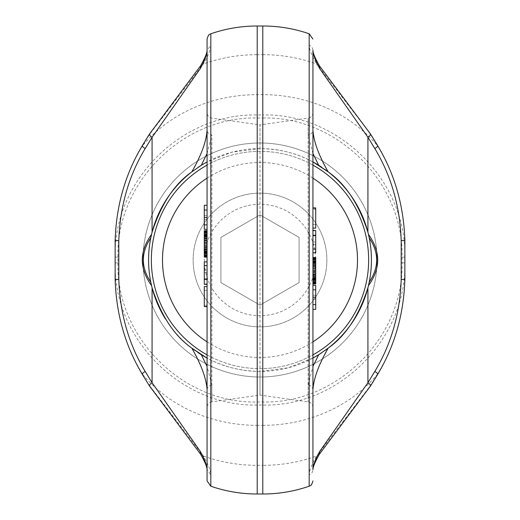 <?xml version="1.0" encoding="UTF-8"?>
<svg xmlns="http://www.w3.org/2000/svg" width="520" height="520" viewBox="0 0 520 520"><rect width="100%" height="100%" fill="white"/><g stroke="black" fill="none" stroke-linecap="round" stroke-linejoin="round"><path stroke-width="0.39" stroke-dasharray="2.6 1.95" d="M207.071 354.881A108.641 108.641 0 0 0 312.93 354.881M312.93 165.12A108.641 108.641 0 0 0 207.071 165.12M207.071 341.881A97.5 97.5 0 0 0 312.93 341.881M312.93 178.119A97.5 97.5 0 0 0 207.071 178.119M260 368.641A108.641 108.641 0 0 0 368.641 260A108.641 108.641 0 0 0 260 151.359A108.641 108.641 0 0 0 151.359 260A108.641 108.641 0 0 0 260 368.641M260 305.13L299.084 282.568L299.084 237.432L260 214.87L220.916 237.432L220.916 282.568L260 305.13L299.084 282.568L299.084 237.432L260 214.87L220.916 237.432L220.916 282.568L260 305.13M321.562 167.122A111.43 111.43 0 0 1 324.636 169.234M367.919 232.245A111.43 111.43 0 0 1 368.446 234.377M370.286 275.918A111.43 111.43 0 0 1 369.207 282.152M368.446 285.623A111.43 111.43 0 0 1 367.919 287.755M324.903 350.578A111.43 111.43 0 0 1 321.939 352.625M312.93 358.053A111.43 111.43 0 0 1 206.577 357.786C222.086 366.522 239.895 371.066 260 371.429L288.164 367.809L312.93 358.053M198.061 352.625A111.43 111.43 0 0 1 195.097 350.578M191.789 348.107A111.43 111.43 0 0 1 165.295 318.714M152.081 287.755A111.43 111.43 0 0 1 151.554 285.623M150.794 282.146A111.43 111.43 0 0 1 149.305 247.247M149.715 244.082A111.43 111.43 0 0 1 150.794 237.848M151.554 234.377A111.43 111.43 0 0 1 152.081 232.245M191.808 171.873A111.43 111.43 0 0 1 198.061 167.375M201.272 165.302A111.43 111.43 0 0 1 313.423 162.214C297.914 153.478 280.105 148.935 260 148.571L260 124.891L308.132 118.131L308.132 401.869L308.132 385.047L312.93 366.45M312.93 224.361L315.712 224.361L315.712 208.24L315.712 224.361L312.93 224.361L312.93 209.475L315.712 209.475L312.93 209.475L312.93 224.361L312.93 208.24L312.93 224.361L315.712 224.361L312.93 224.361M319.339 65.676L316.647 63.98C311.961 56.232 309.471 50.005 309.179 45.311A5.571 5.285 180 0 1 312.93 50.31L312.93 469.69A5.571 5.285 180 0 1 309.179 474.688C309.471 469.996 311.961 463.769 316.647 456.021L370.227 385.899L377.429 374.303C394.543 346.333 403.683 314.711 404.859 279.422M312.93 228.098L312.93 207.922L315.712 207.922L315.712 228.098L312.93 228.098M312.93 252.785L312.93 249.047L312.93 252.785L315.712 252.785L315.712 230.308M315.712 249.047L312.93 249.047L315.712 249.047L312.93 249.047L312.93 235.651M312.93 283.53L312.93 282.328M312.93 279.052L312.93 261.027L312.93 263.906L315.712 263.906L315.712 257.55M312.93 271.921L312.93 275.828M312.93 263.185L312.93 270.712L315.712 270.712L315.712 261.463L315.712 263.906L312.93 263.906L312.93 270.712L315.712 270.712L315.712 272.844L312.93 272.844M312.93 257.927L312.93 259.968M315.712 261.027L312.93 261.027L312.93 257.641M312.93 309.368L312.93 289.796M312.93 297.18L312.93 304.623M312.93 389.909A5.571 4.907 180 0 0 308.132 385.047M312.93 407.387A5.571 5.571 0 0 0 308.132 401.869L260 395.109L260 371.429M312.93 112.612A5.571 5.571 0 0 1 308.132 118.131L308.132 134.953A5.571 4.907 180 0 0 312.93 130.091M312.93 208.24L315.712 208.24M312.93 242.008L315.712 242.008L315.712 230.627L315.712 242.008M312.93 234.994L315.712 234.994M312.93 244.738L315.712 244.738M312.93 281.489L315.712 281.489L315.712 272.844M312.93 280.397L315.712 280.397M312.93 282.38L315.712 282.38L315.712 281.489M312.93 283.075L315.712 283.075L315.712 282.38M312.93 283.562L315.712 283.562L315.712 283.075M312.93 283.816L315.712 283.562M312.93 257.667L315.712 257.667M312.93 257.953L315.712 257.953M312.93 258.44L315.712 258.44M312.93 259.136L315.712 259.136M312.93 260.026L315.712 260.026M312.93 262.379L315.712 262.379M312.93 265.596L315.712 265.596M312.93 267.469L315.712 267.469M312.93 269.51L315.712 269.51M312.93 274.827L315.712 274.827M312.93 276.608L315.712 276.608M312.93 278.245L315.712 278.245M312.93 279.682L315.712 279.682L315.712 272.786L315.712 279.708L312.93 279.994L312.93 270.712L312.93 272.786L315.712 272.786L312.93 272.786L312.93 274.593L315.712 274.593L312.93 274.593L312.93 276.172L315.712 276.172L312.93 276.172L312.93 277.524L315.712 277.524L312.93 277.524L312.93 279.708M315.712 309.368L315.712 299.052L312.93 299.052L315.712 299.052L315.712 285.37M312.93 295.256L315.712 295.256L312.93 295.256M312.93 153.549L308.132 134.953M370.663 134.232L316.647 63.98A142.071 124.663 180 0 0 262.788 54.672L262.788 26M370.663 385.769L370.227 385.899M207.071 153.549L211.868 134.953C208.904 134.381 207.305 132.763 207.071 130.091L207.071 112.612A5.571 5.571 0 0 0 211.868 118.131L260 124.891L260 395.109L211.868 401.869L211.868 385.047L207.071 366.45M404.859 240.578C403.683 205.29 394.543 173.667 377.429 145.698L370.227 134.102M260 148.571L231.836 152.191L207.071 161.948M312.93 278.103L315.712 278.103M312.93 278.935L315.712 278.935M312.93 279.539L315.712 279.539M312.93 279.883L315.712 279.883M312.93 279.994L315.712 279.994M312.93 279.968L315.712 279.968M312.93 279.221L315.712 279.221M312.93 278.506L315.712 278.506M315.712 261.749L312.93 261.749L312.93 265.252L315.712 265.252L312.93 265.252L312.93 266.838L315.712 266.838L312.93 266.838L312.93 270.712L315.712 270.712M312.93 268.671L315.712 268.671M312.93 263.361L315.712 263.361M312.93 262.522L315.712 262.522M312.93 261.95L315.712 261.95M312.93 261.573L315.712 261.573M312.93 261.463L315.712 261.463M312.93 261.489L315.712 261.489M312.93 262.236L315.712 262.236M312.93 262.958L315.712 262.958M312.93 263.906L315.712 263.906M312.93 268.645L315.712 268.645M149.338 385.769L142.571 374.303C125.457 346.333 116.317 314.711 115.141 279.422L115.141 262.88C113.184 338.76 181.22 406.965 257.212 405.028L262.788 405.028C338.78 406.965 406.816 338.76 404.859 262.88L404.859 257.12C406.816 181.239 338.78 113.035 262.788 114.972L262.788 118.02C337.11 116.097 403.904 182.689 402.071 257.12L402.071 262.88C403.904 337.311 337.11 403.904 262.788 401.979L257.212 401.979C182.891 403.904 116.097 337.311 117.93 262.88L117.93 257.12C116.097 182.689 182.891 116.097 257.212 118.02L262.788 118.02M211.868 385.047C208.904 385.619 207.305 387.238 207.071 389.909L207.071 389.883M149.773 385.899L203.353 456.021C208.039 463.769 210.529 469.996 210.821 474.688L207.071 469.703L207.071 480.942L207.071 389.909M207.071 130.091L207.071 50.31L210.821 45.311C210.529 50.005 208.039 56.232 203.353 63.98L149.773 134.102L142.571 145.698A142.071 124.663 180 0 1 257.212 94.659L262.788 94.659L262.788 54.672L257.212 54.672L257.212 26M207.071 112.612L207.071 407.387A5.571 5.571 0 0 1 211.868 401.869L211.868 134.953M142.227 145.828L142.571 145.698C125.457 173.667 116.317 205.29 115.141 240.578L115.141 257.12C113.184 181.239 181.22 113.035 257.212 114.972L262.788 114.972L262.788 94.659A142.071 124.663 0 0 1 377.429 145.698L377.774 145.828M207.071 306.735L207.071 286.565L207.071 306.735L204.289 306.735L204.289 286.565L207.071 286.565M207.071 305.188L207.071 290.297L207.071 305.188L204.289 305.188L204.289 290.297L204.289 305.188L207.071 305.188M207.071 261.878L207.071 265.61L207.071 261.878L204.289 261.878L204.289 284.349M207.071 279.006L207.071 284.031M207.071 233.227L207.071 253.63L207.071 243.945L204.289 243.945L204.289 257.108M207.071 242.736L207.071 234.26L204.289 234.26L204.289 247.826L204.289 243.945L207.071 243.945L207.071 241.872L207.071 243.945L204.289 243.945M207.071 254.69L207.071 256.217L207.071 254.69M207.071 256.731L207.071 256.243L207.071 257.108L207.071 256.731L204.289 256.704M207.071 217.477L207.071 224.861M149.338 134.232L149.773 134.102M143 260A117 117 0 0 1 260 143A117 117 0 0 1 377 260A117 117 0 0 1 260 377A117 117 0 0 1 143 260A117 117 0 0 1 260 143A117 117 0 0 1 377 260A117 117 0 0 1 260 377A117 117 0 0 1 143 260M207.071 290.297L204.289 290.297L204.289 306.423L204.289 290.297L207.071 290.297M207.071 306.423L204.289 306.423M207.071 265.61L204.289 265.61M207.071 269.925L204.289 269.925M207.071 279.663L204.289 279.663M207.071 272.656L204.289 272.656L204.289 284.031L204.289 272.656M207.071 234.975L204.289 234.975M207.071 236.411L204.289 236.411M207.071 238.05L204.289 238.05M207.071 239.837L204.289 239.837M207.071 241.819L204.289 241.819M207.071 245.154L204.289 245.154M207.071 247.189L204.289 247.189M207.071 249.061L204.289 249.061M207.071 250.757L204.289 250.757L204.289 247.826L204.289 253.195L204.289 250.757L207.071 250.757L207.071 243.945L207.071 247.826L204.289 247.826L207.071 247.826L207.071 249.405L204.289 249.405L207.071 249.405L207.071 253.195L207.071 250.757L204.289 250.757M207.071 252.278L204.289 252.278M207.071 253.63L204.289 253.63M207.071 254.638L204.289 254.638M207.071 255.528L204.289 255.528M207.071 256.217L204.289 256.217M207.071 256.99L204.289 256.99M207.071 230.841L204.289 230.841L204.289 234.26M207.071 231.101L204.289 231.101M207.071 231.589L204.289 231.589M207.071 232.278L204.289 232.278M207.071 233.168L204.289 233.168M204.289 205.29L204.289 215.605L207.071 215.605L204.289 215.605L204.289 219.401L207.071 219.401L204.289 219.401L204.289 229.287M117.93 262.88L115.141 262.88L115.141 257.12L117.93 257.12M204.289 240.065L204.289 241.872L204.289 238.485L204.289 240.065L207.071 240.065L207.071 241.872L204.289 241.872L207.071 241.872L207.071 238.485L207.071 240.065L204.289 240.065M204.289 237.133L204.289 234.663L204.289 237.133L207.071 237.133L207.071 238.485L204.289 238.485L207.071 238.485L207.071 234.663L207.071 237.133L204.289 237.133M207.071 236.561L204.289 236.561M207.071 235.722L204.289 235.722M207.071 235.118L204.289 235.118M207.071 234.774L204.289 234.774M207.071 234.663L204.289 234.663M207.071 234.689L204.289 234.689M207.071 234.949L204.289 234.949M207.071 235.436L204.289 235.436M207.071 236.158L204.289 236.158M207.071 245.986L204.289 245.986M207.071 251.303L204.289 251.303M207.071 252.135L204.289 252.135M207.071 252.707L204.289 252.707M207.071 253.084L204.289 253.084M207.071 253.195L204.289 253.195M207.071 253.169L204.289 253.169M207.071 252.909L204.289 252.909M207.071 252.421L204.289 252.421M207.071 251.706L204.289 251.706M207.071 246.012L204.289 246.012M318.675 292.052A66.859 66.859 0 0 1 227.948 318.675A66.859 66.859 0 0 1 201.325 227.948A66.859 66.859 0 0 1 292.052 201.325A66.859 66.859 0 0 1 318.675 292.052A66.859 66.859 0 0 1 227.948 318.675A66.859 66.859 0 0 1 201.325 227.948A66.859 66.859 0 0 1 292.052 201.325A66.859 66.859 0 0 1 318.675 292.052M308.893 286.709A55.712 55.712 0 0 1 233.292 308.893A55.712 55.712 0 0 1 211.107 233.292A55.712 55.712 0 0 1 286.709 211.107A55.712 55.712 0 0 1 308.893 286.709M309.179 45.311L309.179 33.787M309.179 486.213L309.179 474.688M319.339 454.324L316.647 456.021A142.071 124.663 180 0 1 262.788 465.329L262.788 494M377.774 374.173L377.429 374.303A142.071 124.663 180 0 1 262.788 425.341L262.788 465.329L257.212 465.329A142.071 124.663 0 0 1 203.353 456.021L200.661 454.324M257.212 494L257.212 425.341L262.788 425.341L262.788 401.979M257.212 118.02L257.212 54.672A142.071 124.663 0 0 0 203.353 63.98L200.668 65.669M210.821 45.311L210.821 33.787M210.821 486.213L210.821 474.688M404.859 257.12L402.071 257.12M257.212 401.979L257.212 425.341A142.071 124.663 0 0 1 142.571 374.303L142.227 374.173M404.859 262.88L402.071 262.88"/><path stroke-width="0.78" d="M312.93 354.881A108.641 108.641 0 0 0 312.93 165.12M312.93 341.881A97.5 97.5 0 0 0 312.93 178.119M207.071 165.12A108.641 108.641 0 0 0 207.071 354.881M207.071 178.119A97.5 97.5 0 0 0 207.071 341.881M312.93 130.091C313.651 141.479 318.74 155.409 328.192 171.873L313.423 162.214A111.43 111.43 0 0 1 321.562 167.122M324.636 169.234A111.43 111.43 0 0 1 367.919 232.245L368.446 234.377A111.43 111.43 0 0 1 370.286 275.918M369.207 237.848C379.132 252.616 379.132 267.384 369.207 282.152C372.164 267.384 372.164 252.623 369.207 237.848L368.446 234.377C380.776 251.459 380.776 268.541 368.446 285.623L369.207 282.152A111.43 111.43 0 0 1 368.446 285.623L367.919 287.755A111.43 111.43 0 0 1 324.903 350.578M321.939 352.625A111.43 111.43 0 0 1 312.93 358.053L318.728 354.699L328.192 348.127C345.755 335.764 358.995 315.64 367.919 287.755L367.919 382.7L319.663 451.497C315.439 459.043 313.196 465.107 312.93 469.69L312.93 50.31C313.196 54.893 315.439 60.957 319.663 68.504L367.919 137.299C370.468 135.298 371.241 134.232 370.227 134.102M207.071 358.053L206.577 357.786A111.43 111.43 0 0 1 198.061 352.625M195.097 350.578A111.43 111.43 0 0 1 191.789 348.107M165.295 318.714A111.43 111.43 0 0 1 152.081 287.755C161.005 315.633 174.245 335.757 191.808 348.127L206.577 357.786M207.071 39.052L207.071 480.948L210.821 486.213L210.821 33.787C210.308 34.547 208.845 32.825 207.071 39.052L207.071 50.31C206.804 54.893 204.561 60.957 200.337 68.504L152.081 137.299L152.081 232.245A111.43 111.43 0 0 1 191.808 171.873C174.245 184.236 161.005 204.36 152.081 232.245L150.794 237.848A111.43 111.43 0 0 1 151.554 234.377C139.224 251.459 139.224 268.541 151.554 285.623A111.43 111.43 0 0 1 150.794 282.146M149.305 247.247A111.43 111.43 0 0 1 149.715 244.082M198.061 167.375A111.43 111.43 0 0 1 201.272 165.302L207.071 153.549M312.93 207.922L312.93 228.098L315.712 228.098L315.712 207.922L312.93 207.922M312.93 230.627L315.712 230.627L315.712 235.651L312.93 235.651L312.93 249.047L315.712 249.047L315.712 252.785L312.93 252.785M312.93 281.437L315.712 281.437L315.712 282.328L312.93 282.328L312.93 283.53L315.712 283.53L315.712 283.933L312.93 283.933M312.93 273.962L315.712 273.962L315.712 275.828L312.93 275.828L312.93 279.052L315.712 279.052L315.712 281.437M312.93 268.561L315.712 268.561L315.712 270.712L312.93 270.712L312.93 271.921L315.712 271.921L315.712 273.962M312.93 259.077L315.712 259.077L315.712 259.968L312.93 259.968L312.93 261.027L315.712 261.027L315.712 261.749L312.93 261.749L312.93 263.185L315.712 263.185L315.712 268.561M312.93 257.55L315.712 257.55L312.93 257.641L315.712 257.927L315.712 259.077M312.93 304.623L312.93 309.368L315.712 309.368L315.712 304.623L312.93 304.623M312.93 285.37L315.712 285.37L315.712 289.796L312.93 289.796L312.93 297.18L315.712 297.18L315.712 304.623M328.192 171.873C345.755 184.243 358.995 204.367 367.919 232.245L367.919 137.299L374.842 148.584C377.429 146.841 378.293 145.88 377.429 145.698M312.93 389.909C313.651 378.521 318.74 364.591 328.192 348.127M312.93 208.24L315.712 208.24M315.712 235.651L315.712 249.047M312.93 230.308L315.712 230.627M312.93 283.816L315.712 283.816M312.93 283.017L315.712 283.017L315.712 283.53M315.712 282.328L315.712 283.017M312.93 280.397L315.712 280.397M312.93 277.524L315.712 277.524L315.712 279.052M315.712 275.828L315.712 277.524M315.712 270.712L315.712 271.921M312.93 266.604L315.712 266.604M312.93 264.823L315.712 264.823M315.712 261.749L315.712 263.185M315.712 259.968L315.712 261.027M312.93 258.414L315.712 258.414M315.712 289.796L315.712 297.18M318.728 165.302L312.93 153.549M404.859 262.88L404.859 279.422L401.193 279.422C400.062 313.443 391.281 344.11 374.842 371.416L367.919 382.7C370.468 384.703 371.241 385.769 370.227 385.899M312.93 366.45L318.728 354.699M312.93 161.948L313.423 162.214M401.193 279.422L401.193 240.578L404.859 240.578L404.859 257.12M319.663 451.497L319.371 454.266L370.663 385.769L377.774 374.173C394.738 345.891 403.767 314.308 404.859 279.422L404.859 240.578C403.767 205.692 394.738 174.109 377.774 145.828L370.663 134.232L319.339 65.676M150.794 282.152C140.868 267.384 140.868 252.616 150.794 237.848C147.836 252.616 147.836 267.377 150.794 282.152L152.081 287.755L152.081 382.7L200.337 451.497C204.561 459.043 206.804 465.107 207.071 469.69L207.071 469.703C207.058 466.96 204.912 461.819 200.629 454.266L200.661 454.324M207.071 130.091C206.349 141.479 201.26 155.409 191.808 171.873L201.272 165.302L207.071 161.948M207.071 366.45L201.272 354.699M207.071 389.909L207.071 407.387L207.071 389.909C206.349 378.521 201.26 364.591 191.808 348.127M207.071 284.349L204.289 284.349L207.071 284.031L207.071 279.006L204.289 279.006L204.289 261.878L207.071 261.878M207.071 235.612L204.289 235.612L204.289 234.26L207.071 234.26L207.071 233.227L204.289 233.227L204.289 230.724L207.071 230.724M207.071 246.097L204.289 246.097L204.289 243.945L207.071 243.945L207.071 242.736L204.289 242.736L204.289 235.612M207.071 229.287L204.289 229.287L204.289 224.861L207.071 224.861L207.071 217.477L204.289 217.477L204.289 205.29L207.071 205.29M118.807 279.422L118.807 240.578L115.141 240.578L115.141 279.422L118.807 279.422C119.938 313.443 128.72 344.11 145.158 371.416L152.081 382.7C149.532 384.703 148.759 385.769 149.773 385.899M118.807 240.578C119.938 206.557 128.72 175.89 145.158 148.584L152.081 137.299C149.532 135.298 148.759 134.232 149.773 134.102M207.071 306.423L204.289 306.423L204.289 286.565L207.071 286.565M207.071 306.735L204.289 306.423M204.289 284.031L204.289 279.006M207.071 265.61L204.289 265.61M207.071 257.108L204.289 257.108L204.289 246.097M207.071 257.017L204.289 257.017M207.071 256.731L204.289 256.731M207.071 256.243L204.289 256.243M207.071 255.58L204.289 255.58M207.071 254.69L204.289 254.69M207.071 253.63L204.289 253.63M207.071 252.909L204.289 252.909M207.071 251.472L204.289 251.472M207.071 249.834L204.289 249.834M207.071 248.053L204.289 248.053M204.289 243.945L204.289 242.736M207.071 240.695L204.289 240.695M207.071 238.83L204.289 238.83M207.071 237.133L204.289 237.133M204.289 234.26L204.289 233.227M207.071 232.336L204.289 232.336M207.071 231.647L204.289 231.647M207.071 231.127L204.289 231.127M207.071 230.841L204.289 230.841M204.289 224.861L204.289 217.477M207.071 210.035L204.289 210.035M312.93 39.052L309.179 33.787L309.179 486.213C309.692 485.453 311.155 487.175 312.93 480.948M319.663 68.504L319.371 65.734C314.997 57.954 312.845 52.812 312.93 50.31M401.193 240.578C400.062 206.557 391.281 175.89 374.842 148.584M312.93 469.644L312.93 469.69C312.942 466.96 315.088 461.819 319.371 454.266L319.339 454.324M309.179 33.781C294.144 28.613 278.681 26.02 262.788 26L262.788 494C278.681 493.981 294.144 491.387 309.179 486.219M374.842 371.416C377.429 373.159 378.293 374.121 377.429 374.303M262.788 26L257.212 26L257.212 494L262.788 494M200.337 451.497L200.629 454.266L149.338 385.769L142.227 374.173C125.262 345.891 116.233 314.308 115.141 279.422M145.158 371.416C142.571 373.159 141.707 374.121 142.571 374.303M145.158 148.584C142.571 146.841 141.707 145.88 142.571 145.698M200.337 68.504L200.668 65.669M257.212 26C241.319 26.02 225.856 28.613 210.821 33.781M257.212 494C241.319 493.981 225.856 491.387 210.821 486.219M115.141 240.578L115.141 240.578C116.233 205.692 125.262 174.109 142.227 145.828L149.338 134.232L200.629 65.734C205.004 57.954 207.155 52.812 207.071 50.31"/></g></svg>
